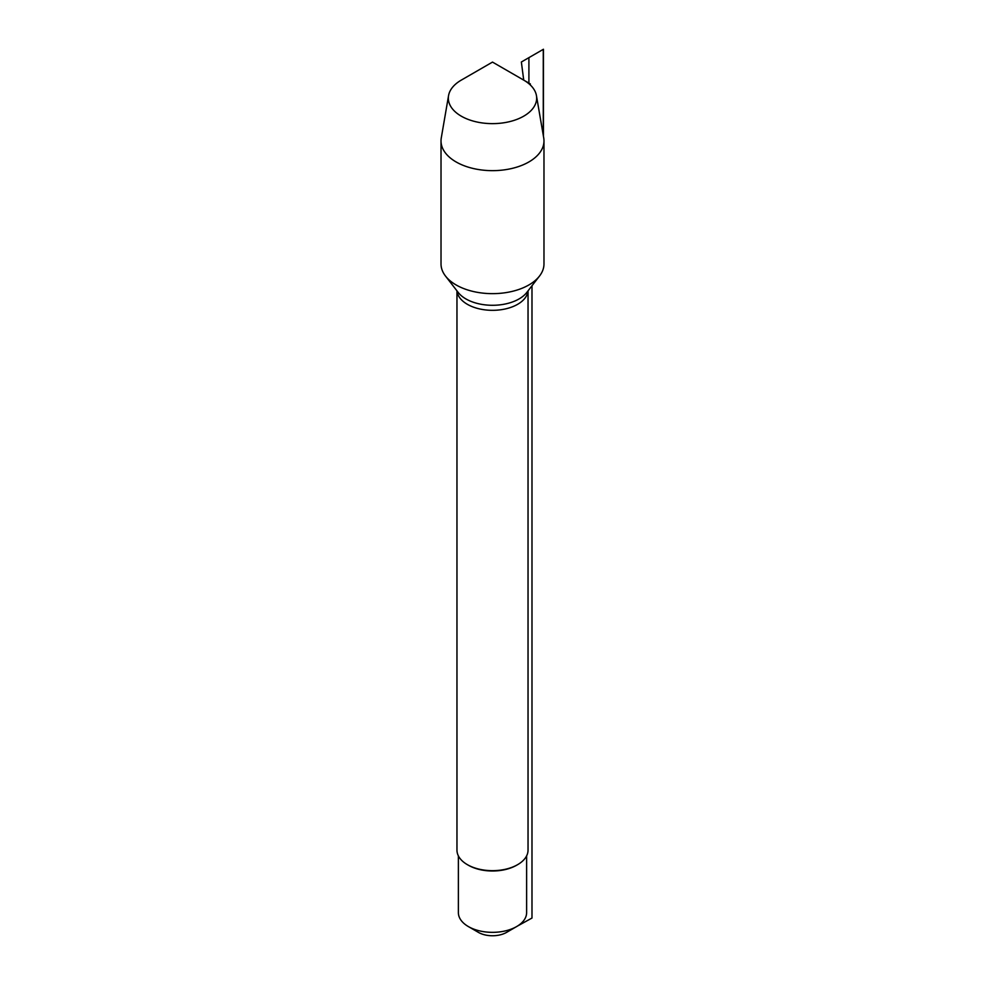 <?xml version="1.0" encoding="UTF-8"?>
<svg xmlns="http://www.w3.org/2000/svg" width="985" height="985" viewBox="0 0 985 985"><rect width="100%" height="100%" fill="white"/><g stroke="black" fill="none" stroke-linecap="round" stroke-linejoin="round"><path stroke-width="1.48" d="M456.966 290.858L456.966 850.141A35.534 20.513 0 0 0 467.37 864.658A35.534 20.513 0 0 0 517.63 864.658A35.534 20.513 0 0 0 528.034 850.141L528.034 290.858M467.37 864.658L468.38 865.236L467.37 864.658M441.021 140.929L441.021 263.918A51.479 29.722 0 0 0 445.503 276.059A51.479 29.722 0 0 0 456.092 284.936A51.479 29.722 0 0 0 539.497 276.059A51.479 29.722 0 0 0 543.979 263.918L543.979 140.929A51.479 29.722 180 0 1 492.5 170.651A51.479 29.722 180 0 1 441.021 140.929A51.479 29.722 180 0 1 441.268 137.986L448.557 95.619A44.153 25.487 180 0 1 461.275 80.117L492.5 62.092L523.725 80.117A44.153 25.487 180 0 1 536.443 95.619A44.153 25.487 180 0 1 511.4 121.18A44.153 25.487 180 0 1 461.275 116.168A44.153 25.487 180 0 1 448.557 95.619M526.618 855.891L526.618 912.652A34.118 19.7 180 0 1 516.62 926.577L506.573 932.389A19.897 11.488 180 0 1 478.427 932.389L468.38 926.577A34.118 19.7 180 0 1 458.382 912.652L458.382 855.891M516.62 926.577A34.118 19.7 180 0 1 468.38 926.577L478.427 932.389M517.63 864.658L516.62 865.236A34.118 19.7 180 0 1 468.38 865.236M536.443 95.619L543.732 137.986A51.479 29.722 180 0 1 543.979 140.929M543.449 136.373L543.449 49.25L521.361 62.006L523.725 80.117L492.5 62.092L530.336 83.934L529.635 84.341L530.336 83.934L530.336 85.005M517.63 925.974L531.986 918.045L531.986 285.748M528.908 83.713L528.908 57.647L543.264 49.361L543.264 135.265M527.985 290.92A35.534 20.513 180 0 1 505.206 308.97A35.534 20.513 180 0 1 467.37 304.316A35.534 20.513 180 0 1 457.015 290.92M445.503 276.059L458.197 292.447A37.578 21.695 0 0 0 465.93 298.935A37.578 21.695 0 0 0 526.803 292.447L539.497 276.059"/></g></svg>
